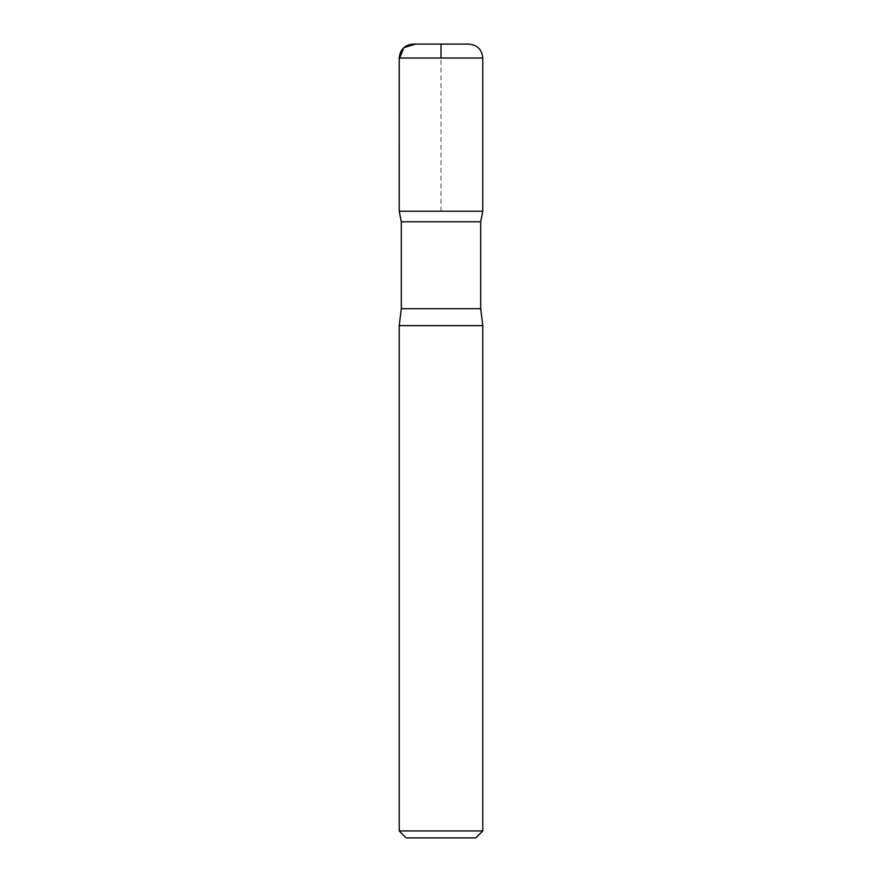 <?xml version="1.0" encoding="UTF-8"?>
<svg xmlns="http://www.w3.org/2000/svg" width="882" height="882" viewBox="0 0 882 882"><rect width="100%" height="100%" fill="white"/><g stroke="black" fill="none" stroke-linecap="round" stroke-linejoin="round"><path stroke-width="0.66" stroke-dasharray="4.41 3.31" d="M475.817 837.9L406.183 837.9M482.785 830.932L399.226 830.932M480.69 221.768L401.31 221.768M482.763 211.217L399.237 211.217L482.763 211.217M482.785 325.623L399.226 325.623M468.849 44.1L413.151 44.1M441 211.217L441 58.025M480.69 308.7L401.31 308.7M482.785 58.025L399.226 58.025"/><path stroke-width="1.32" d="M482.785 830.932L399.226 830.932L406.183 837.9L475.817 837.9L482.785 830.932L482.785 325.623L480.69 308.7L480.69 221.768L482.763 211.217L399.237 211.217L401.31 221.768L480.69 221.768M399.226 58.025L399.237 211.217L482.763 211.217L482.785 58.025C481.958 49.568 477.316 44.927 468.849 44.1L413.151 44.1C404.684 44.927 400.042 49.568 399.226 58.025L482.785 58.025M399.226 830.932L399.226 325.623L401.31 308.7L401.31 221.768M399.226 325.623L482.785 325.623M441 58.025L441 44.1L415.631 44.1L403.835 47.672L399.215 59.028L399.237 211.217L441 211.217M401.31 308.7L480.69 308.7"/></g></svg>
